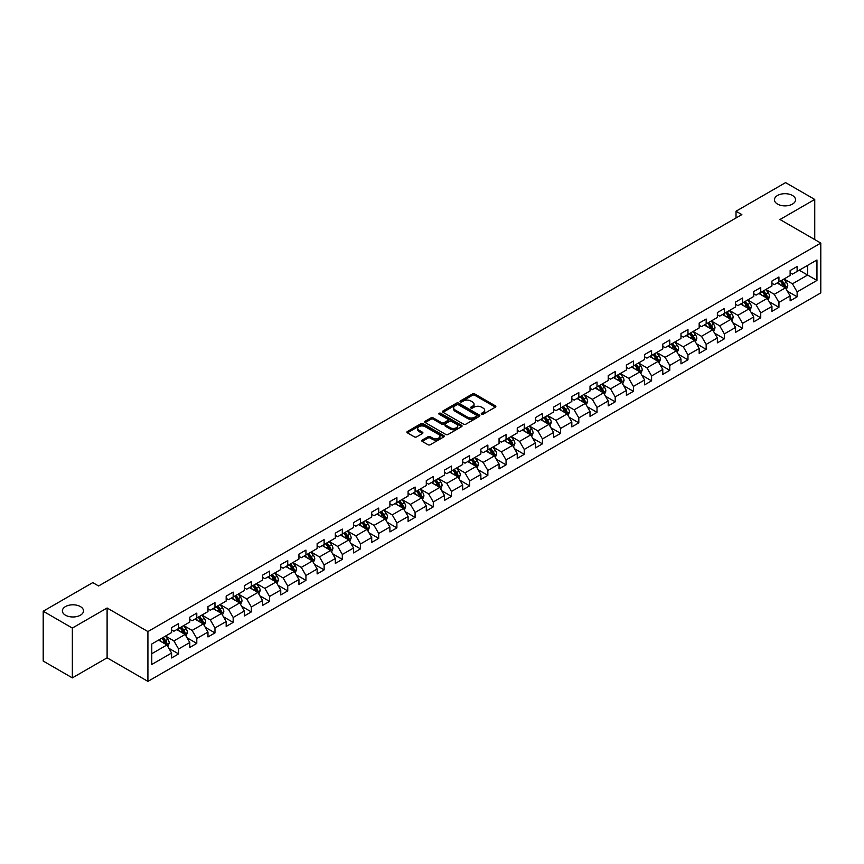 <?xml version="1.0" encoding="UTF-8"?>
<svg xmlns="http://www.w3.org/2000/svg" width="864" height="864" viewBox="0 0 864 864"><rect width="100%" height="100%" fill="white"/><g stroke="black" fill="none" stroke-linecap="round" stroke-linejoin="round"><path stroke-width="1.3" d="M481.594 414.18A1.134 0.659 0 0 0 483.203 414.18L495.364 407.16A1.62 0.94 0 0 0 495.839 406.49A1.62 0.94 0 0 0 495.364 405.832L474.757 393.941A1.62 0.94 0 0 0 472.468 393.941L460.307 400.961A1.134 0.659 0 0 0 461.905 401.89L463.482 400.972A5.184 2.992 0 0 1 470.804 400.972L472.522 401.965A5.184 2.992 0 0 1 474.044 404.082A5.184 2.992 0 0 1 472.522 406.199L470.945 407.106A1.134 0.659 0 0 0 472.554 408.035L474.131 407.128A5.184 2.992 0 0 1 481.453 407.128L483.17 408.11A5.184 2.992 0 0 1 484.682 410.227A5.184 2.992 0 0 1 483.17 412.344L481.594 413.251A1.134 0.659 0 0 0 481.594 414.18L481.594 413.251M80.406 606.582A10.552 6.091 0 0 0 68.893 605.264A10.552 6.091 0 0 0 62.381 610.891A10.552 6.091 0 0 0 65.47 615.2A10.552 6.091 0 0 0 76.972 616.518A10.552 6.091 0 0 0 83.495 610.891A10.552 6.091 0 0 0 80.406 606.582M792.461 195.48A10.552 6.091 0 0 0 780.959 194.152A10.552 6.091 0 0 0 774.446 199.789A10.552 6.091 0 0 0 777.535 204.098A10.552 6.091 0 0 0 789.037 205.416A10.552 6.091 0 0 0 795.55 199.789A10.552 6.091 0 0 0 792.461 195.48M422.215 440.068A1.62 0.94 0 0 0 421.74 440.726A1.62 0.94 0 0 0 422.215 441.385L427.993 444.722A1.62 0.94 0 0 0 430.283 444.722L443.794 436.925A1.62 0.94 0 0 0 444.269 436.266A1.62 0.94 0 0 0 443.794 435.607L423.187 423.706A1.62 0.94 0 0 0 420.898 423.706L407.387 431.503A1.62 0.94 0 0 0 406.922 432.173A1.62 0.94 0 0 0 407.387 432.832L414.374 436.86A1.62 0.94 0 0 0 416.664 436.86L422.442 433.523A1.62 0.94 0 0 0 422.917 432.864A1.62 0.94 0 0 0 422.442 432.205L418.986 430.207A4.331 2.495 0 0 1 417.712 428.436A4.331 2.495 0 0 1 420.39 426.125A4.331 2.495 0 0 1 425.11 426.665L438.674 434.495A4.331 2.495 0 0 1 439.938 436.266A4.331 2.495 0 0 1 437.26 438.577A4.331 2.495 0 0 1 432.551 438.037L430.283 436.73A1.62 0.94 0 0 0 427.993 436.73L422.215 440.068L422.215 441.385L427.993 438.08L427.993 436.73M107.104 607.997L72.349 628.063L43.2 611.226L43.2 661.046L72.349 677.884L107.104 657.817L147.917 681.383L147.917 631.562L107.104 607.997L107.104 657.817M814.741 239.576L814.741 199.444L779.987 219.51L820.8 243.076L147.917 631.562M814.741 199.444L785.581 182.617L736.02 211.226L736.02 217.966M43.2 611.226L92.761 582.617L98.593 585.976L741.852 214.596L736.02 211.226M463.59 424.17A1.62 0.94 0 0 0 465.88 424.17L479.39 416.372A1.62 0.94 0 0 0 479.866 415.714A1.62 0.94 0 0 0 479.39 415.055L458.784 403.153A1.62 0.94 0 0 0 456.494 403.153L442.994 410.951A1.62 0.94 0 0 0 442.519 411.62A1.62 0.94 0 0 0 442.994 412.279L463.59 424.17M439.495 414.418A1.134 0.659 0 0 1 440.64 414.58L461.57 426.665L448.081 434.452A1.62 0.94 0 0 1 445.792 434.452L425.196 422.55L430.974 419.245L430.974 417.895L425.196 421.232A1.62 0.94 0 0 0 424.721 421.891A1.62 0.94 0 0 0 425.196 422.55L425.196 421.232M430.974 419.245A1.62 0.94 0 0 1 433.264 419.245L433.264 417.895A1.62 0.94 0 0 0 430.974 417.895M433.264 417.895L441.612 422.723A1.62 0.94 0 0 0 443.902 422.723L447.746 420.509A1.62 0.94 0 0 0 448.211 419.839A1.62 0.94 0 0 0 447.746 419.18L439.042 414.158A1.134 0.659 0 0 1 440.64 413.24L461.592 425.326A1.62 0.94 0 0 1 462.067 425.995A1.62 0.94 0 0 1 461.592 426.654L461.592 425.326M147.917 681.383L820.8 292.896L820.8 243.076M168.858 648.292L178.589 653.918L178.589 648.994L189.788 642.535L189.788 647.449L196.787 643.41L196.787 638.496L207.976 632.027L207.976 636.952L214.974 632.912L214.974 627.988L226.174 621.529L226.174 626.443L233.172 622.404L233.172 617.49L244.361 611.021L244.361 615.946L251.359 611.896L251.359 606.982L262.559 600.523L262.559 605.437L269.557 601.398L269.557 596.484L280.746 590.015L280.746 594.929L287.744 590.89L287.744 585.976L298.944 579.517L298.944 584.431L305.942 580.392L305.942 575.478L317.131 569.009L317.131 573.923L324.13 569.884L324.13 564.97L335.329 558.511L335.329 563.425L342.317 559.386L342.317 554.472L353.516 548.003L353.516 552.917L360.515 548.878L360.515 543.964L371.714 537.505L371.714 542.419L378.702 538.38L378.702 533.466L389.902 526.997L389.902 531.911L396.9 527.872L396.9 522.958L408.089 516.499L408.089 521.413L415.087 517.374L415.087 512.46L426.287 505.991L426.287 510.905L433.285 506.866L433.285 501.952L444.474 495.493L444.474 500.407L451.472 496.368L451.472 491.454L462.672 484.985L462.672 489.899L469.67 485.86L469.67 480.946L480.859 474.487L480.859 479.401L487.858 475.362L487.858 470.448L499.057 463.979L499.057 468.893L506.056 464.854L506.056 459.94L517.244 453.481L517.244 458.395L524.243 454.356L524.243 449.442L535.442 442.973L535.442 447.887L542.441 443.848L542.441 438.934L553.63 432.475L553.63 437.389L560.628 433.35L560.628 428.436L571.828 421.967L571.828 426.881L578.815 422.842L578.815 417.928L590.015 411.469L590.015 416.383L597.013 412.344L597.013 407.43L608.213 400.961L608.213 405.875L615.2 401.836L615.2 396.922L626.4 390.463L626.4 395.377L633.398 391.338L633.398 386.424L644.587 379.955L644.587 384.869L651.586 380.83L651.586 375.916L662.785 369.457L662.785 374.371L669.784 370.332L669.784 365.418L680.972 358.949L680.972 363.863L687.971 359.824L687.971 354.91L699.17 348.451L699.17 353.365L706.169 349.326L706.169 344.401L717.358 337.943L717.358 342.857L724.356 338.818L724.356 333.904L735.556 327.434L735.556 332.359L742.554 328.32L742.554 323.395L753.743 316.937L753.743 321.851L760.741 317.812L760.741 312.898L771.941 306.428L771.941 311.353L778.939 307.314L778.939 302.389L790.128 295.931L790.128 300.845L797.126 296.806L797.126 291.892L816.955 280.444L816.955 259.978L807.624 265.367L807.624 275.054L816.955 280.444M178.589 653.918L171.59 657.958L171.59 653.033L151.772 664.481L151.772 644.015L171.59 632.567L171.59 627.653L178.589 623.614L178.589 628.528L189.788 622.069L189.788 617.155L196.787 613.116L196.787 618.03L207.976 611.561L207.976 606.647L214.974 602.608L214.974 607.522L226.174 601.063L226.174 596.149L233.172 592.11L233.172 597.024L244.361 590.555L244.361 585.641L251.359 581.602L251.359 586.516L262.559 580.057L262.559 575.143L269.557 571.104L269.557 576.018L280.746 569.549L280.746 564.635L287.744 560.596L287.744 565.51L298.944 559.051L298.944 554.137L305.942 550.098L305.942 555.012L317.131 548.543L317.131 543.629L324.13 539.59L324.13 544.504L335.329 538.045L335.329 533.131L342.317 529.092L342.317 534.006L353.516 527.537L353.516 522.623L360.515 518.584L360.515 523.498L371.714 517.039L371.714 512.125L378.702 508.075L378.702 513L389.902 506.531L389.902 501.617L396.9 497.578L396.9 502.492L408.089 496.033L408.089 491.108L415.087 487.069L415.087 491.994L426.287 485.525L426.287 480.611L433.285 476.572L433.285 481.486L444.474 475.027L444.474 470.102L451.472 466.063L451.472 470.988L462.672 464.519L462.672 459.605L469.67 455.566L469.67 460.48L480.859 454.021L480.859 449.096L487.858 445.057L487.858 449.971L499.057 443.513L499.057 438.599L506.056 434.56L506.056 439.474L517.244 433.004L517.244 428.09L524.243 424.051L524.243 428.965L535.442 422.507L535.442 417.593L542.441 413.554L542.441 418.468L553.63 411.998L553.63 407.084L560.628 403.045L560.628 407.959L571.828 401.501L571.828 396.587L578.815 392.548L578.815 397.462L590.015 390.992L590.015 386.078L597.013 382.039L597.013 386.953L608.213 380.495L608.213 375.581L615.2 371.542L615.2 376.456L626.4 369.986L626.4 365.072L633.398 361.033L633.398 365.947L644.587 359.489L644.587 354.575L651.586 350.536L651.586 355.45L662.785 348.98L662.785 344.066L669.784 340.027L669.784 344.941L680.972 338.483L680.972 333.569L687.971 329.53L687.971 334.444L699.17 327.974L699.17 323.06L706.169 319.021L706.169 323.935L717.358 317.477L717.358 312.563L724.356 308.524L724.356 313.438L735.556 306.968L735.556 302.054L742.554 298.015L742.554 302.929L753.743 296.471L753.743 291.557L760.741 287.518L760.741 292.432L771.941 285.962L771.941 281.048L778.939 277.009L778.939 281.923L790.128 275.465L790.128 270.551L797.126 266.512L797.126 271.426L816.955 259.978M176.731 629.608L185.123 634.457L173.923 640.915L165.532 636.066M171.59 629.878L173.923 631.228L178.589 628.528M173.923 640.915L178.589 648.994M185.123 634.457L189.788 642.535M194.918 619.099L203.31 623.948L192.121 630.418L183.719 625.568M189.788 619.369L192.121 620.719L196.787 618.03M192.121 630.418L196.787 638.496M203.31 623.948L207.976 632.027M213.106 608.602L221.508 613.451L210.308 619.909L201.917 615.06M207.976 608.872L210.308 610.222L214.974 607.522M210.308 619.909L214.974 627.988M221.508 613.451L226.174 621.529M231.304 598.093L239.695 602.942L228.506 609.412L220.104 604.562M226.174 598.363L228.506 599.713L233.172 597.024M228.506 609.412L233.172 617.49M239.695 602.942L244.361 611.021M249.491 587.596L257.893 592.445L246.694 598.903L238.302 594.054M244.361 587.866L246.694 589.216L251.359 586.516M246.694 598.903L251.359 606.982M257.893 592.445L262.559 600.523M267.689 577.087L276.08 581.936L264.892 588.406L256.489 583.556M262.559 577.357L264.892 578.707L269.557 576.018M264.892 588.406L269.557 596.484M276.08 581.936L280.746 590.015M285.876 566.59L294.278 571.439L283.079 577.897L274.687 573.048M280.746 566.86L283.079 568.21L287.744 565.51M283.079 577.897L287.744 585.976M294.278 571.439L298.944 579.517M304.074 556.081L312.466 560.93L301.277 567.4L292.874 562.55M298.944 556.351L301.277 557.701L305.942 555.012M301.277 567.4L305.942 575.478M312.466 560.93L317.131 569.009M322.261 545.584L330.664 550.433L319.464 556.891L311.072 552.042M317.131 545.854L319.464 547.193L324.13 544.504M319.464 556.891L324.13 564.97M330.664 550.433L335.329 558.511M340.459 535.075L348.851 539.924L337.662 546.394L329.26 541.544M335.329 535.345L337.662 536.695L342.317 534.006M337.662 546.394L342.317 554.472M348.851 539.924L353.516 548.003M358.646 524.578L367.049 529.427L355.849 535.885L347.458 531.036M353.516 524.848L355.849 526.187L360.515 523.498M355.849 535.885L360.515 543.964M367.049 529.427L371.714 537.505M376.844 514.069L385.236 518.918L374.036 525.388L365.645 520.538M371.714 514.339L374.036 515.689L378.702 513M374.036 525.388L378.702 533.466M385.236 518.918L389.902 526.997M395.032 503.572L403.434 508.421L392.234 514.879L383.832 510.03M389.902 503.842L392.234 505.181L396.9 502.492M392.234 514.879L396.9 522.958M403.434 508.421L408.089 516.499M413.23 493.063L421.621 497.912L410.422 504.382L402.03 499.532M408.089 493.333L410.422 494.683L415.087 491.994M410.422 504.382L415.087 512.46M421.621 497.912L426.287 505.991M431.417 482.566L439.808 487.415L428.62 493.873L420.217 489.024M426.287 482.836L428.62 484.175L433.285 481.486M428.62 493.873L433.285 501.952M439.808 487.415L444.474 495.493M449.604 472.057L458.006 476.906L446.807 483.376L438.415 478.526M444.474 472.327L446.807 473.677L451.472 470.988M446.807 483.376L451.472 491.454M458.006 476.906L462.672 484.985M467.802 461.56L476.194 466.409L465.005 472.867L456.602 468.018M462.672 461.83L465.005 463.169L469.67 460.48M465.005 472.867L469.67 480.946M476.194 466.409L480.859 474.487M485.989 451.051L494.392 455.9L483.192 462.37L474.8 457.52M480.859 451.321L483.192 452.671L487.858 449.971M483.192 462.37L487.858 470.448M494.392 455.9L499.057 463.979M504.187 440.554L512.579 445.403L501.39 451.861L492.988 447.012M499.057 440.824L501.39 442.163L506.056 439.474M501.39 451.861L506.056 459.94M512.579 445.403L517.244 453.481M522.374 430.045L530.777 434.894L519.577 441.364L511.186 436.514M517.244 430.315L519.577 431.665L524.243 428.965M519.577 441.364L524.243 449.442M530.777 434.894L535.442 442.973M540.572 419.548L548.964 424.397L537.775 430.855L529.373 426.006M535.442 419.818L537.775 421.157L542.441 418.468M537.775 430.855L542.441 438.934M548.964 424.397L553.63 432.475M558.76 409.039L567.162 413.888L555.962 420.358L547.571 415.508M553.63 409.309L555.962 410.659L560.628 407.959M555.962 420.358L560.628 428.436M567.162 413.888L571.828 421.967M576.958 398.542L585.349 403.391L574.16 409.849L565.758 405M571.828 398.812L574.16 400.151L578.815 397.462M574.16 409.849L578.815 417.928M585.349 403.391L590.015 411.469M595.145 388.033L603.547 392.882L592.348 399.341L583.956 394.502M590.015 388.303L592.348 389.653L597.013 386.953M592.348 399.341L597.013 407.43M603.547 392.882L608.213 400.961M613.343 377.536L621.734 382.374L610.535 388.843L602.143 383.994M608.213 377.806L610.535 379.145L615.2 376.456M610.535 388.843L615.2 396.922M621.734 382.374L626.4 390.463M631.53 367.027L639.932 371.876L628.733 378.335L620.33 373.496M626.4 367.297L628.733 368.647L633.398 365.947M628.733 378.335L633.398 386.424M639.932 371.876L644.587 379.955M649.728 356.53L658.12 361.368L646.92 367.837L638.528 362.988M644.587 356.8L646.92 358.139L651.586 355.45M646.92 367.837L651.586 375.916M658.12 361.368L662.785 369.457M667.915 346.021L676.307 350.87L665.118 357.329L656.716 352.49M662.785 346.291L665.118 347.641L669.784 344.941M665.118 357.329L669.784 365.418M676.307 350.87L680.972 358.949M686.102 335.524L694.505 340.362L683.305 346.831L674.914 341.982M680.972 335.783L683.305 337.133L687.971 334.444M683.305 346.831L687.971 354.91M694.505 340.362L699.17 348.451M704.3 325.015L712.692 329.864L701.503 336.323L693.101 331.484M699.17 325.285L701.503 326.635L706.169 323.935M701.503 336.323L706.169 344.401M712.692 329.864L717.358 337.943M722.488 314.518L730.89 319.356L719.69 325.825L711.299 320.976M717.358 314.777L719.69 316.127L724.356 313.438M719.69 325.825L724.356 333.904M730.89 319.356L735.556 327.434M740.686 304.009L749.077 308.858L737.888 315.317L729.486 310.468M735.556 304.279L737.888 305.629L742.554 302.929M737.888 315.317L742.554 323.395M749.077 308.858L753.743 316.937M758.873 293.512L767.275 298.35L756.076 304.819L747.684 299.97M753.743 293.771L756.076 295.121L760.741 292.432M756.076 304.819L760.741 312.898M767.275 298.35L771.941 306.428M777.071 283.003L785.462 287.852L774.274 294.311L765.871 289.462M771.941 283.273L774.274 284.623L778.939 281.923M774.274 294.311L778.939 302.389M785.462 287.852L790.128 295.931M799.222 270.216L807.624 275.054L792.461 283.813L784.069 278.964M790.128 272.765L792.461 274.115L797.126 271.426M792.461 283.813L797.126 291.892M72.349 628.063L72.349 677.884M151.772 653.713L166.936 644.954L158.533 640.116M166.936 644.954L171.59 653.033M787.385 291.179L797.126 296.806M769.198 301.687L778.939 307.314M751.01 312.185L760.741 317.812M732.812 322.693L742.554 328.32M714.625 333.202L724.356 338.818M696.427 343.699L706.169 349.326M678.24 354.208L687.971 359.824M660.042 364.705L669.784 370.332M641.855 375.214L651.586 380.83M623.657 385.711L633.398 391.338M605.47 396.22L615.2 401.836M587.272 406.717L597.013 412.344M569.084 417.226L578.815 422.842M550.886 427.723L560.628 433.35M532.699 438.232L542.441 443.848M514.501 448.729L524.243 454.356M496.314 459.238L506.056 464.854M478.127 469.735L487.858 475.362M459.929 480.244L469.67 485.86M441.742 490.741L451.472 496.368M423.544 501.25L433.285 506.866M405.356 511.747L415.087 517.374M387.158 522.256L396.9 527.872M368.971 532.753L378.702 538.38M350.773 543.262L360.515 548.878M332.586 553.759L342.317 559.386M314.388 564.268L324.13 569.884M296.201 574.765L305.942 580.392M278.003 585.274L287.744 590.89M259.816 595.771L269.557 601.398M241.628 606.28L251.359 611.896M223.43 616.777L233.172 622.404M205.243 627.286L214.974 632.912M187.045 637.783L196.787 643.41M482.047 414.342L483.17 413.694A5.184 2.992 0 0 0 484.682 411.577L484.682 410.227M474.044 404.082L474.044 405.432A5.184 2.992 0 0 1 472.522 407.549L471.398 408.186M495.364 405.832L495.364 407.16L474.757 395.28A1.62 0.94 0 0 0 472.468 395.28L460.76 402.041M479.369 416.383L458.784 404.503A1.62 0.94 0 0 0 456.494 404.503L443.016 412.29L442.994 410.951M476.528 416.178A1.134 0.659 0 0 0 476.528 415.249L458.449 404.806A1.134 0.659 0 0 0 456.84 404.806L455.177 405.767A5.184 2.992 0 0 0 453.665 407.884A5.184 2.992 0 0 0 455.177 410L467.543 417.139A5.184 2.992 0 0 0 474.865 417.139L476.528 416.178L476.528 417.528A1.134 0.659 0 0 0 476.863 417.064L476.863 415.714M453.665 407.884L453.665 409.234A5.184 2.992 0 0 0 455.177 411.34L455.177 410M476.528 417.528L474.865 418.478A5.184 2.992 0 0 1 467.543 418.478L455.177 411.34M433.264 419.245L441.612 424.062A1.62 0.94 0 0 0 443.902 424.062L447.746 421.848A1.62 0.94 0 0 0 448.211 421.189L448.211 419.839M450.284 427.723A4.331 2.495 0 0 0 455.004 428.263A4.331 2.495 0 0 0 457.682 425.952A4.331 2.495 0 0 0 456.408 424.192L451.634 421.427A1.62 0.94 0 0 0 449.345 421.427L445.511 423.641A1.62 0.94 0 0 0 445.036 424.31A1.62 0.94 0 0 0 445.511 424.969L450.284 427.723L450.284 429.073A4.331 2.495 0 0 0 455.004 429.613A4.331 2.495 0 0 0 457.682 427.302L457.682 425.952M445.036 424.31L445.036 425.65A1.62 0.94 0 0 0 445.511 426.308L445.511 424.969M450.284 429.073L445.511 426.308M439.938 436.266L439.938 437.616A4.331 2.495 0 0 1 437.26 439.927A4.331 2.495 0 0 1 432.551 439.376L430.283 438.08A1.62 0.94 0 0 0 427.993 438.08M417.712 428.436L417.712 429.786A4.331 2.495 0 0 0 418.986 431.546L418.986 430.207M422.442 432.205L422.442 433.523L418.986 431.546M443.794 435.607L443.794 436.925L423.187 425.056A1.62 0.94 0 0 0 420.898 425.056L407.408 432.842M786.391 289.451L787.774 285.952A4.374 2.527 -120 0 0 786.38 282.226L783.972 279.018M779.782 284.569L778.14 282.388M780.354 281.102L782.762 284.321A4.374 2.527 60 0 1 784.015 286.945L785.419 286.135A4.374 2.527 -120 0 0 784.166 283.511L781.758 280.292M780.656 280.93L783.335 284.494A2.225 1.285 60 0 1 783.734 285.174L785.419 286.135M768.193 299.948L769.586 296.46A4.374 2.527 -120 0 0 768.182 292.734L765.785 289.516M761.584 295.067L759.953 292.885M762.167 291.611L764.575 294.818A4.374 2.527 60 0 1 765.828 297.454L767.221 296.644A4.374 2.527 -120 0 0 765.968 294.008L763.56 290.801M762.469 291.427L765.137 294.991A2.225 1.285 60 0 1 765.547 295.672L767.221 296.644M750.006 310.457L751.388 306.958A4.374 2.527 -120 0 0 749.995 303.232L747.587 300.024M743.396 305.575L741.755 303.394M743.969 302.108L746.377 305.327A4.374 2.527 60 0 1 747.63 307.951L749.034 307.141A4.374 2.527 -120 0 0 747.781 304.517L745.373 301.298M744.282 301.936L746.95 305.5A2.225 1.285 60 0 1 747.349 306.18L749.034 307.141M731.808 320.954L733.201 317.466A4.374 2.527 -120 0 0 731.797 313.74L729.4 310.522M725.198 316.073L723.568 313.891M725.782 312.617L728.19 315.824A4.374 2.527 60 0 1 729.443 318.46L730.836 317.65A4.374 2.527 -120 0 0 729.583 315.014L727.175 311.807M726.084 312.433L728.752 316.008A2.225 1.285 60 0 1 729.162 316.678L730.836 317.65M713.621 331.463L715.003 327.964A4.374 2.527 -120 0 0 713.61 324.248L711.202 321.03M707.011 326.581L705.37 324.4M707.584 323.114L709.992 326.333A4.374 2.527 60 0 1 711.245 328.957L712.649 328.147A4.374 2.527 -120 0 0 711.396 325.523L708.988 322.304M707.897 322.942L710.564 326.506A2.225 1.285 60 0 1 710.964 327.186L712.649 328.147M695.423 341.96L696.816 338.472A4.374 2.527 -120 0 0 695.423 334.746L693.014 331.538M688.813 337.079L687.182 334.897M689.396 333.623L691.805 336.83A4.374 2.527 60 0 1 693.058 339.466L694.451 338.656A4.374 2.527 -120 0 0 693.198 336.02L690.8 332.813M689.699 333.439L692.366 337.014A2.225 1.285 60 0 1 692.777 337.684L694.451 338.656M677.236 352.469L678.618 348.97A4.374 2.527 -120 0 0 677.225 345.254L674.816 342.036M670.626 347.587L668.984 345.406M671.198 344.12L673.607 347.339A4.374 2.527 60 0 1 674.86 349.963L676.264 349.153A4.374 2.527 -120 0 0 675.011 346.529L672.602 343.31M671.512 343.948L674.179 347.512A2.225 1.285 60 0 1 674.579 348.192L676.264 349.153M659.038 362.966L660.431 359.478A4.374 2.527 -120 0 0 659.038 355.752L656.629 352.544M652.428 358.085L650.797 355.903M653.011 354.629L655.42 357.836A4.374 2.527 60 0 1 656.672 360.472L658.066 359.662A4.374 2.527 -120 0 0 656.813 357.037L654.415 353.819M653.314 354.456L655.981 358.02A2.225 1.285 60 0 1 656.392 358.69L658.066 359.662M640.85 373.475L642.233 369.976A4.374 2.527 -120 0 0 640.84 366.26L638.431 363.042M634.241 368.593L632.599 366.412M634.824 365.126L637.222 368.345A4.374 2.527 60 0 1 638.474 370.969L639.878 370.159A4.374 2.527 -120 0 0 638.626 367.535L636.217 364.327M635.126 364.954L637.794 368.518A2.225 1.285 60 0 1 638.194 369.198L639.878 370.159M622.652 383.972L624.046 380.484A4.374 2.527 -120 0 0 622.652 376.758L620.244 373.55M616.043 379.091L614.412 376.909M616.626 375.635L619.034 378.842A4.374 2.527 60 0 1 620.287 381.478L621.68 380.668A4.374 2.527 -120 0 0 620.438 378.043L618.03 374.825M616.928 375.462L619.607 379.026A2.225 1.285 60 0 1 620.006 379.696L621.68 380.668M604.465 394.481L605.848 390.982A4.374 2.527 -120 0 0 604.454 387.266L602.046 384.048M597.856 389.599L596.214 387.418M598.439 386.132L600.847 389.351A4.374 2.527 60 0 1 602.089 391.975L603.493 391.165A4.374 2.527 -120 0 0 602.24 388.541L599.832 385.333M598.741 385.96L601.409 389.524A2.225 1.285 60 0 1 601.819 390.204L603.493 391.165M586.267 404.978L587.66 401.49A4.374 2.527 -120 0 0 586.267 397.764L583.859 394.556M579.658 400.097L578.027 397.915M580.241 396.641L582.649 399.848A4.374 2.527 60 0 1 583.902 402.484L585.295 401.674A4.374 2.527 -120 0 0 584.053 399.049L581.645 395.831M580.543 396.468L583.222 400.032A2.225 1.285 60 0 1 583.621 400.702L585.295 401.674M568.08 415.487L569.462 411.988A4.374 2.527 -120 0 0 568.069 408.272L565.661 405.054M561.47 410.605L559.84 408.424M562.054 407.138L564.462 410.357A4.374 2.527 60 0 1 565.704 412.981L567.108 412.171A4.374 2.527 -120 0 0 565.855 409.547L563.447 406.339M562.356 406.966L565.024 410.53A2.225 1.285 60 0 1 565.434 411.21L567.108 412.171M549.893 425.984L551.275 422.496A4.374 2.527 -120 0 0 549.882 418.77L547.474 415.562M543.272 421.103L541.642 418.921M543.856 417.647L546.264 420.854A4.374 2.527 60 0 1 547.517 423.49L548.921 422.68A4.374 2.527 -120 0 0 547.668 420.055L545.26 416.837M544.158 417.474L546.836 421.038A2.225 1.285 60 0 1 547.236 421.708L548.921 422.68M531.695 436.493L533.088 432.994A4.374 2.527 -120 0 0 531.684 429.278L529.286 426.06M525.085 431.611L523.454 429.43M525.668 428.144L528.077 431.363A4.374 2.527 60 0 1 529.319 433.987L530.723 433.188A4.374 2.527 -120 0 0 529.47 430.553L527.062 427.345M525.971 427.972L528.638 431.536A2.225 1.285 60 0 1 529.049 432.216L530.723 433.188M513.508 446.99L514.89 443.502A4.374 2.527 -120 0 0 513.497 439.776L511.088 436.568M506.898 442.109L505.256 439.927M507.47 438.653L509.879 441.86A4.374 2.527 60 0 1 511.132 444.496L512.536 443.686A4.374 2.527 -120 0 0 511.283 441.061L508.874 437.843M507.784 438.48L510.451 442.044A2.225 1.285 60 0 1 510.851 442.714L512.536 443.686M495.31 457.499L496.703 454A4.374 2.527 -120 0 0 495.299 450.284L492.901 447.066M488.7 452.617L487.069 450.436M489.283 449.15L491.692 452.369A4.374 2.527 60 0 1 492.944 454.993L494.338 454.194A4.374 2.527 -120 0 0 493.085 451.559L490.676 448.351M489.586 448.978L492.253 452.542A2.225 1.285 60 0 1 492.664 453.222L494.338 454.194M477.122 467.996L478.505 464.508A4.374 2.527 -120 0 0 477.112 460.782L474.703 457.574M470.513 463.126L468.871 460.933M471.085 459.659L473.494 462.866A4.374 2.527 60 0 1 474.746 465.502L476.15 464.692A4.374 2.527 -120 0 0 474.898 462.067L472.489 458.849M471.398 459.486L474.066 463.05A2.225 1.285 60 0 1 474.466 463.72L476.15 464.692M458.924 478.505L460.318 475.006A4.374 2.527 -120 0 0 458.924 471.29L456.516 468.072M452.315 473.623L450.684 471.442M452.898 470.156L455.306 473.375A4.374 2.527 60 0 1 456.559 475.999L457.952 475.2A4.374 2.527 -120 0 0 456.7 472.565L454.302 469.357M453.2 469.984L455.868 473.548A2.225 1.285 60 0 1 456.278 474.228L457.952 475.2M440.737 489.002L442.12 485.514A4.374 2.527 -120 0 0 440.726 481.788L438.318 478.58M434.128 484.132L432.486 481.939M434.7 480.665L437.108 483.872A4.374 2.527 60 0 1 438.361 486.508L439.765 485.698A4.374 2.527 -120 0 0 438.512 483.073L436.104 479.855M435.013 480.492L437.681 484.056A2.225 1.285 60 0 1 438.08 484.726L439.765 485.698M422.539 499.511L423.932 496.012A4.374 2.527 -120 0 0 422.539 492.296L420.131 489.078M415.93 494.629L414.299 492.448M416.513 491.173L418.921 494.381A4.374 2.527 60 0 1 420.174 497.005L421.567 496.206A4.374 2.527 -120 0 0 420.314 493.571L417.917 490.363M416.815 490.99L419.483 494.554A2.225 1.285 60 0 1 419.893 495.234L421.567 496.206M404.352 510.008L405.734 506.52A4.374 2.527 -120 0 0 404.341 502.794L401.933 499.586M397.742 505.138L396.101 502.945M398.326 501.671L400.723 504.889A4.374 2.527 60 0 1 401.976 507.514L403.38 506.704A4.374 2.527 -120 0 0 402.127 504.079L399.719 500.861M398.628 501.498L401.296 505.062A2.225 1.285 60 0 1 401.695 505.732L403.38 506.704M386.154 520.517L387.547 517.018A4.374 2.527 -120 0 0 386.154 513.302L383.746 510.084M379.544 515.635L377.914 513.454M380.128 512.179L382.536 515.387A4.374 2.527 60 0 1 383.789 518.011L385.182 517.212A4.374 2.527 -120 0 0 383.94 514.577L381.532 511.369M380.43 511.996L383.108 515.56A2.225 1.285 60 0 1 383.508 516.24L385.182 517.212M367.967 531.014L369.349 527.526A4.374 2.527 -120 0 0 367.956 523.8L365.548 520.592M361.357 526.144L359.716 523.962M361.94 522.677L364.338 525.895A4.374 2.527 60 0 1 365.591 528.52L366.995 527.71A4.374 2.527 -120 0 0 365.742 525.085L363.334 521.867M362.243 522.504L364.91 526.068A2.225 1.285 60 0 1 365.321 526.738L366.995 527.71M349.769 541.523L351.162 538.024A4.374 2.527 -120 0 0 349.769 534.308L347.36 531.09M343.159 536.641L341.528 534.46M343.742 533.185L346.151 536.393A4.374 2.527 60 0 1 347.404 539.017L348.797 538.218A4.374 2.527 -120 0 0 347.555 535.583L345.146 532.375M344.045 533.002L346.723 536.566A2.225 1.285 60 0 1 347.123 537.246L348.797 538.218M331.582 552.031L332.964 548.532A4.374 2.527 -120 0 0 331.571 544.806L329.162 541.598M324.972 547.15L323.341 544.968M325.555 543.683L327.964 546.901A4.374 2.527 60 0 1 329.206 549.526L330.61 548.716A4.374 2.527 -120 0 0 329.357 546.091L326.948 542.873M325.858 543.51L328.525 547.074A2.225 1.285 60 0 1 328.936 547.744L330.61 548.716M313.394 562.529L314.777 559.03A4.374 2.527 -120 0 0 313.384 555.314L310.975 552.096M306.774 557.647L305.143 555.466M307.357 554.191L309.766 557.399A4.374 2.527 60 0 1 311.018 560.034L312.422 559.224A4.374 2.527 -120 0 0 311.17 556.589L308.761 553.381M307.66 554.008L310.338 557.572A2.225 1.285 60 0 1 310.738 558.252L312.422 559.224M295.196 573.037L296.579 569.538A4.374 2.527 -120 0 0 295.186 565.812L292.788 562.604M288.587 568.156L286.956 565.974M289.17 564.689L291.578 567.907A4.374 2.527 60 0 1 292.82 570.532L294.224 569.722A4.374 2.527 -120 0 0 292.972 567.097L290.563 563.879M289.472 564.516L292.14 568.08A2.225 1.285 60 0 1 292.55 568.76L294.224 569.722M277.009 583.535L278.392 580.036A4.374 2.527 -120 0 0 276.998 576.32L274.59 573.102M270.4 578.653L268.758 576.472M270.972 575.197L273.38 578.405A4.374 2.527 60 0 1 274.633 581.04L276.037 580.23A4.374 2.527 -120 0 0 274.784 577.595L272.376 574.387M271.285 575.014L273.953 578.578A2.225 1.285 60 0 1 274.352 579.258L276.037 580.23M258.811 594.043L260.204 590.544A4.374 2.527 -120 0 0 258.8 586.818L256.403 583.61M252.202 589.162L250.571 586.98M252.785 585.695L255.193 588.913A4.374 2.527 60 0 1 256.446 591.538L257.839 590.728A4.374 2.527 -120 0 0 256.586 588.103L254.178 584.885M253.087 585.522L255.755 589.086A2.225 1.285 60 0 1 256.165 589.766L257.839 590.728M240.624 604.541L242.006 601.052A4.374 2.527 -120 0 0 240.613 597.326L238.205 594.108M234.014 599.659L232.373 597.478M234.587 596.203L236.995 599.411A4.374 2.527 60 0 1 238.248 602.046L239.652 601.236A4.374 2.527 -120 0 0 238.399 598.601L235.991 595.393M234.9 596.02L237.568 599.584A2.225 1.285 60 0 1 237.967 600.264L239.652 601.236M222.426 615.049L223.819 611.55A4.374 2.527 -120 0 0 222.426 607.824L220.018 604.616M215.816 610.168L214.186 607.986M216.4 606.701L218.808 609.919A4.374 2.527 60 0 1 220.061 612.544L221.454 611.734A4.374 2.527 -120 0 0 220.201 609.109L217.793 605.891M216.702 606.528L219.37 610.092A2.225 1.285 60 0 1 219.78 610.772L221.454 611.734M204.239 625.547L205.621 622.058A4.374 2.527 -120 0 0 204.228 618.332L201.82 615.114M197.629 620.665L195.988 618.484M198.202 617.209L200.61 620.417A4.374 2.527 60 0 1 201.863 623.052L203.267 622.242A4.374 2.527 -120 0 0 202.014 619.607L199.606 616.399M198.515 617.026L201.182 620.59A2.225 1.285 60 0 1 201.582 621.27L203.267 622.242M186.041 636.055L187.434 632.556A4.374 2.527 -120 0 0 186.041 628.83L183.632 625.622M179.431 631.174L177.8 628.992M180.014 627.707L182.423 630.925A4.374 2.527 60 0 1 183.676 633.55L185.069 632.74A4.374 2.527 -120 0 0 183.816 630.115L181.418 626.897M180.317 627.534L182.984 631.098A2.225 1.285 60 0 1 183.395 631.778L185.069 632.74M167.854 646.553L169.236 643.064A4.374 2.527 -120 0 0 167.843 639.338L165.434 636.12M161.244 641.671L159.602 639.49M161.827 638.215L164.225 641.423A4.374 2.527 60 0 1 165.478 644.058L166.882 643.248A4.374 2.527 -120 0 0 165.629 640.613L163.22 637.405M162.13 638.032L164.797 641.596A2.225 1.285 60 0 1 165.197 642.276L166.882 643.248M483.17 413.694L483.17 412.344M470.945 408.035L470.945 407.106M472.522 407.549L472.522 406.199M460.307 401.89L460.307 400.961M472.468 395.28L472.468 393.941M474.757 395.28L474.757 393.941M456.494 404.503L456.494 403.153M458.784 404.503L458.784 403.153M479.39 416.372L479.39 415.055M467.543 418.478L467.543 417.139M474.865 418.478L474.865 417.139M441.612 424.062L441.612 422.723M443.902 424.062L443.902 422.723M447.746 421.848L447.746 420.509M440.64 414.58L440.64 413.24M430.283 438.08L430.283 436.73M432.551 439.376L432.551 438.037M407.387 432.832L407.387 431.503M420.898 425.056L420.898 423.706M423.187 425.056L423.187 423.706M785.03 287.604L787.741 286.038M784.166 283.511L786.38 282.226M781.056 285.304L782.762 284.321M766.843 298.102L769.554 296.536M765.968 294.008L768.182 292.734M762.858 295.812L764.575 294.818M748.645 308.61L751.356 307.044M747.781 304.517L749.995 303.232M744.671 306.31L746.377 305.327M730.458 319.108L733.169 317.542M729.583 315.014L731.797 313.74M726.473 316.818L728.19 315.824M712.26 329.616L714.971 328.05M711.396 325.523L713.61 324.248M708.286 327.316L709.992 326.333M694.073 340.114L696.784 338.548M693.198 336.02L695.423 334.746M690.098 337.824L691.805 336.83M675.886 350.622L678.596 349.056M675.011 346.529L677.225 345.254M671.9 348.322L673.607 347.339M657.688 361.12L660.398 359.554M656.813 357.037L659.038 355.752M653.713 358.83L655.42 357.836M639.5 371.628L642.211 370.062M638.626 367.535L640.84 366.26M635.515 369.328L637.222 368.345M621.302 382.126L624.013 380.56M620.438 378.043L622.652 376.758M617.328 379.836L619.034 378.842M603.115 392.634L605.826 391.068M602.24 388.541L604.454 387.266M599.13 390.334L600.847 389.351M584.917 403.132L587.628 401.576M584.053 399.049L586.267 397.764M580.943 400.842L582.649 399.848M566.73 413.64L569.441 412.074M565.855 409.547L568.069 408.272M562.745 411.34L564.462 410.357M548.532 424.138L551.243 422.582M547.668 420.055L549.882 418.77M544.558 421.848L546.264 420.854M530.345 434.646L533.056 433.08M529.47 430.553L531.684 429.278M526.36 432.346L528.077 431.363M512.147 445.154L514.858 443.588M511.283 441.061L513.497 439.776M508.172 442.854L509.879 441.86M493.96 455.652L496.67 454.086M493.085 451.559L495.299 450.284M489.974 453.352L491.692 452.369M475.762 466.16L478.472 464.594M474.898 462.067L477.112 460.782M471.787 463.86L473.494 462.866M457.574 476.658L460.285 475.092M456.7 472.565L458.924 471.29M453.6 474.358L455.306 473.375M439.387 487.166L442.098 485.6M438.512 483.073L440.726 481.788M435.402 484.866L437.108 483.872M421.189 497.664L423.9 496.098M420.314 493.571L422.539 492.296M417.215 495.364L418.921 494.381M403.002 508.172L405.713 506.606M402.127 504.079L404.341 502.794M399.017 505.872L400.723 504.889M384.804 518.67L387.515 517.104M383.94 514.577L386.154 513.302M380.83 516.37L382.536 515.387M366.617 529.178L369.328 527.612M365.742 525.085L367.956 523.8M362.632 526.878L364.338 525.895M348.419 539.676L351.13 538.11M347.555 535.583L349.769 534.308M344.444 537.376L346.151 536.393M330.232 550.184L332.942 548.618M329.357 546.091L331.571 544.806M326.246 547.884L327.964 546.901M312.034 560.682L314.744 559.116M311.17 556.589L313.384 555.314M308.059 558.382L309.766 557.399M293.846 571.19L296.557 569.624M292.972 567.097L295.186 565.812M289.861 568.89L291.578 567.907M275.648 581.688L278.359 580.122M274.784 577.595L276.998 576.32M271.674 579.398L273.38 578.405M257.461 592.196L260.172 590.63M256.586 588.103L258.8 586.818M253.476 589.896L255.193 588.913M239.263 602.694L241.974 601.128M238.399 598.601L240.613 597.326M235.289 600.404L236.995 599.411M221.076 613.202L223.787 611.636M220.201 609.109L222.426 607.824M217.102 610.902L218.808 609.919M202.878 623.7L205.6 622.134M202.014 619.607L204.228 618.332M198.904 621.41L200.61 620.417M184.691 634.208L187.402 632.642M183.816 630.115L186.041 628.83M180.716 631.908L182.423 630.925M166.504 644.706L169.214 643.14M165.629 640.613L167.843 639.338M162.518 642.416L164.225 641.423"/></g></svg>
